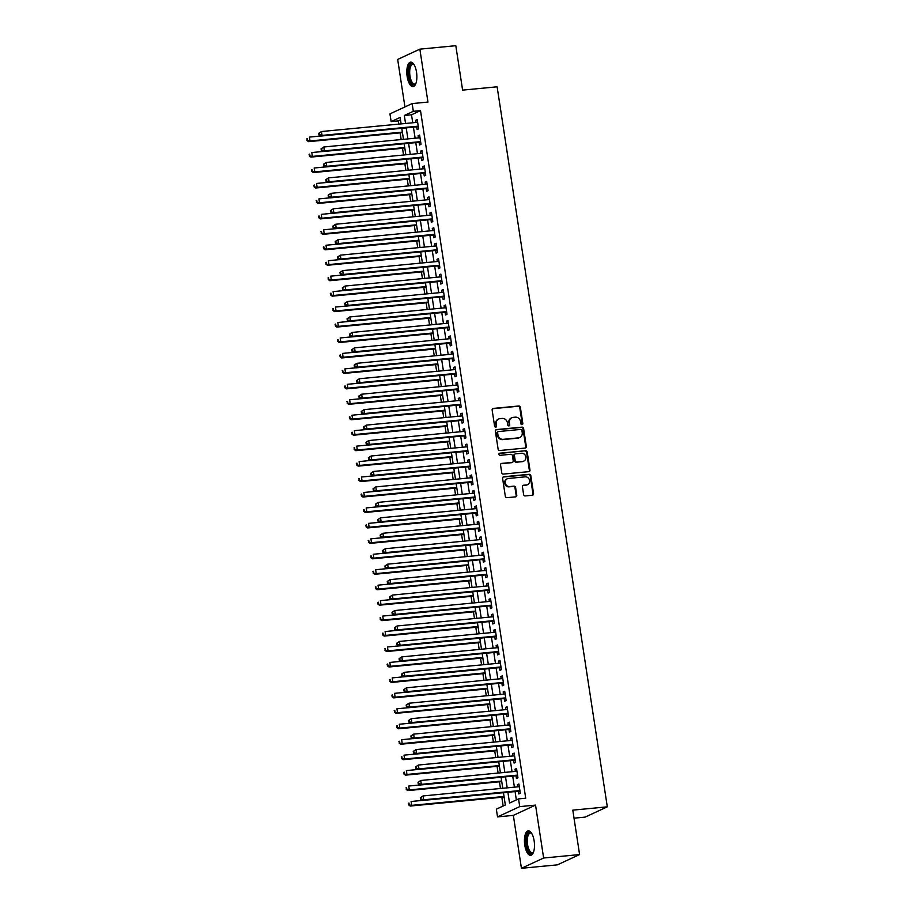 <?xml version="1.0" encoding="UTF-8"?>
<svg xmlns="http://www.w3.org/2000/svg" width="914" height="914" viewBox="0 0 914 914"><rect width="100%" height="100%" fill="white"/><g stroke="black" fill="none" stroke-linecap="round" stroke-linejoin="round"><path stroke-width="1.37" d="M522.008 424.633A1.085 0.983 65.1 0 0 522.831 423.479L520.374 407.358A1.542 1.405 65.1 0 0 518.729 405.987L493.32 408.421A1.542 1.405 65.1 0 0 492.143 410.078L494.6 426.187A1.085 0.983 65.1 0 0 496.051 427.078A1.085 0.983 65.1 0 0 496.576 426.004L496.268 423.913A4.947 4.49 65.1 0 1 500.038 418.623L502.152 418.429A4.947 4.49 65.1 0 1 507.419 422.839L507.727 424.93A1.085 0.983 65.1 0 0 509.178 425.821A1.085 0.983 65.1 0 0 509.704 424.736L509.395 422.656A4.947 4.49 65.1 0 1 513.165 417.367L515.279 417.161A4.947 4.49 65.1 0 1 520.546 421.583L520.854 423.662A1.085 0.983 65.1 0 0 522.008 424.633M521.974 424.633A1.085 0.983 65.1 0 0 522.237 423.753L519.769 407.644A1.542 1.405 65.1 0 0 518.124 406.262L492.715 408.707A1.542 1.405 65.1 0 0 492.623 408.718M495.719 427.158A1.085 0.983 65.1 0 0 495.982 426.278L496.268 423.913M508.847 425.901A1.085 0.983 65.1 0 0 509.109 425.021L509.395 422.656M534.142 840.903A12.293 4.913 -95.5 0 0 528.292 830.837A12.293 4.913 -95.5 0 0 524.785 845.244A12.293 4.913 -95.5 0 0 530.646 855.31A12.293 4.913 -95.5 0 0 534.142 840.903M416.521 72.217A12.293 4.913 -95.5 0 0 410.66 62.141A12.293 4.913 -95.5 0 0 407.164 76.547A12.293 4.913 -95.5 0 0 413.014 86.613A12.293 4.913 -95.5 0 0 416.521 72.217M523.608 494.543A1.542 1.405 65.1 0 0 525.253 495.925L532.382 495.239A1.542 1.405 65.1 0 0 533.559 493.583L530.828 475.691A1.542 1.405 65.1 0 0 529.183 474.309L503.774 476.742A1.542 1.405 65.1 0 0 502.597 478.399L505.328 496.291A1.542 1.405 65.1 0 0 506.973 497.673L515.587 496.85A1.542 1.405 65.1 0 0 516.764 495.194L515.599 487.539A1.542 1.405 65.1 0 0 513.954 486.157L509.681 486.568A4.136 3.759 65.1 0 1 507.316 478.753A4.136 3.759 65.1 0 1 508.435 478.456L525.162 476.845A4.136 3.759 65.1 0 1 527.527 484.66A4.136 3.759 65.1 0 1 526.407 484.957L523.619 485.231A1.542 1.405 65.1 0 0 522.442 486.876L523.608 494.543M579.59 854.567L557.391 864.85L521.437 868.3L543.636 858.018L579.59 854.567L572.792 810.147L607.307 806.834L497.125 86.807L462.61 90.12L455.812 45.7L419.857 49.15L427.958 102.071L412.145 103.59L413.322 111.314L420.509 110.628L525.721 798.208L518.535 798.893L519.723 806.616L497.524 816.899L496.348 809.176L505.339 805.006L503.454 792.689M543.636 858.018L535.535 805.097L519.723 806.616M525.162 448.066A1.542 1.405 65.1 0 0 526.35 446.42L523.608 428.517A1.542 1.405 65.1 0 0 521.963 427.135L496.553 429.58A1.542 1.405 65.1 0 0 495.377 431.237L498.119 449.128A1.542 1.405 65.1 0 0 499.764 450.511L525.162 448.066M527.218 452.099L529.96 470.002A1.542 1.405 65.1 0 1 528.772 471.647L503.363 474.092A1.542 1.405 65.1 0 1 501.729 472.709L500.552 465.055A1.542 1.405 65.1 0 1 501.729 463.398L512.034 462.415A1.542 1.405 65.1 0 0 513.211 460.759L512.434 455.675A1.542 1.405 65.1 0 0 510.789 454.292L500.061 455.332A1.085 0.983 65.1 0 1 499.444 453.287A1.085 0.983 65.1 0 1 499.741 453.207L525.573 450.728A1.542 1.405 65.1 0 1 527.218 452.099L526.613 452.384L529.355 470.276L529.96 470.002M419.857 49.15L397.67 59.433L404.936 106.927M416.738 126.852L417.15 129.56L418.646 128.863L417.23 119.597L415.733 120.294L416.064 122.453M419.103 142.31L419.515 145.018L421.011 144.321L419.595 135.044L418.098 135.74L418.429 137.9M421.457 157.756L421.88 160.464L423.376 159.767L421.96 150.502L420.463 151.187L420.783 153.358M423.822 173.214L424.245 175.911L425.741 175.214L424.325 165.948L422.816 166.645L423.148 168.804M426.187 188.661L426.61 191.369L428.106 190.672L426.689 181.395L425.181 182.092L425.513 184.251M428.552 204.108L428.974 206.815L430.471 206.118L429.054 196.853L427.546 197.55L427.878 199.709M430.917 219.566L431.328 222.262L432.836 221.576L431.419 212.299L429.911 212.996L430.243 215.156M433.282 235.012L433.693 237.72L435.201 237.023L433.773 227.757L432.276 228.443L432.608 230.614M435.647 250.47L436.058 253.167L437.566 252.47L436.138 243.204L434.641 243.901L434.973 246.06M438.012 265.917L438.423 268.625L439.931 267.928L438.503 258.651L437.006 259.348L437.338 261.507M440.377 281.363L440.788 284.071L442.285 283.374L440.868 274.109L439.371 274.806L439.703 276.965M442.742 296.822L443.153 299.518L444.65 298.832L443.233 289.555L441.736 290.252L442.068 292.411M445.107 312.268L445.518 314.976L447.015 314.279L445.598 305.013L444.101 305.699L444.433 307.869M447.472 327.726L447.883 330.422L449.38 329.726L447.963 320.46L446.466 321.157L446.797 323.316M449.837 343.173L450.248 345.88L451.745 345.184L450.328 335.906L448.831 336.603L449.162 338.763M452.202 358.619L452.613 361.327L454.109 360.63L452.693 351.364L451.196 352.061L451.527 354.221M454.566 374.077L454.978 376.774L456.474 376.088L455.058 366.811L453.561 367.508L453.892 369.667M456.931 389.524L457.343 392.232L458.839 391.535L457.423 382.269L455.926 382.955L456.257 385.125M459.296 404.982L459.708 407.678L461.204 406.981L459.788 397.716L458.291 398.413L458.622 400.572M461.661 420.429L462.073 423.136L463.569 422.439L462.153 413.162L460.656 413.859L460.987 416.019M464.015 435.875L464.438 438.583L465.934 437.886L464.518 428.62L463.021 429.317L463.341 431.477M466.38 451.333L466.803 454.029L468.299 453.344L466.883 444.067L465.375 444.764L465.706 446.923M468.745 466.78L469.168 469.488L470.664 468.791L469.248 459.525L467.74 460.21L468.071 462.381M471.11 482.238L471.533 484.934L473.029 484.237L471.613 474.972L470.104 475.668L470.436 477.828M473.475 497.684L473.886 500.392L475.394 499.695L473.978 490.418L472.469 491.115L472.801 493.274M475.84 513.131L476.251 515.839L477.759 515.142L476.343 505.876L474.834 506.573L475.166 508.732M478.205 528.589L478.616 531.285L480.124 530.6L478.696 521.323L477.199 522.02L477.531 524.179M480.57 544.036L480.981 546.743L482.489 546.046L481.061 536.781L479.564 537.466L479.896 539.626M482.935 559.482L483.346 562.19L484.854 561.493L483.426 552.227L481.929 552.924L482.261 555.084M485.3 574.94L485.711 577.648L487.208 576.951L485.791 567.674L484.294 568.371L484.626 570.53M487.665 590.387L488.076 593.095L489.573 592.398L488.156 583.132L486.659 583.829L486.991 585.988M490.03 605.845L490.441 608.541L491.938 607.856L490.521 598.579L489.024 599.276L489.356 601.435M492.395 621.292L492.806 623.999L494.303 623.302L492.886 614.025L491.389 614.722L491.721 616.881M494.76 636.738L495.171 639.446L496.668 638.749L495.251 629.483L493.754 630.18L494.086 632.339M497.125 652.196L497.536 654.904L499.033 654.207L497.616 644.93L496.119 645.627L496.451 647.786M499.49 667.643L499.901 670.35L501.398 669.654L499.981 660.388L498.484 661.073L498.816 663.244M501.855 683.101L502.266 685.797L503.763 685.112L502.346 675.834L500.849 676.531L501.18 678.691M504.22 698.547L504.631 701.255L506.128 700.558L504.711 691.281L503.214 691.978L503.545 694.137M506.573 713.994L506.996 716.702L508.492 716.005L507.076 706.739L505.579 707.436L505.899 709.595M508.938 729.452L509.361 732.148L510.857 731.463L509.441 722.186L507.933 722.883L508.264 725.042M511.303 744.899L511.726 747.606L513.222 746.909L511.806 737.644L510.298 738.329L510.629 740.5M513.668 760.357L514.091 763.053L515.587 762.356L514.171 753.09L512.663 753.787L512.994 755.947M516.033 775.803L516.444 778.511L517.952 777.814L516.536 768.537L515.028 769.234L515.359 771.393M420.509 110.628L411.517 114.798L412.74 122.773M413.414 127.172L415.105 138.22M415.779 142.63L417.469 153.678M418.144 158.076L419.834 169.124M420.509 173.534L422.188 184.571M422.862 188.981L424.553 200.029M425.227 204.428L426.918 215.476M427.592 219.886L429.283 230.934M429.957 235.332L431.648 246.38M432.322 250.79L434.013 261.827M434.687 266.237L436.378 277.285M437.052 281.683L438.743 292.731M439.417 297.141L441.108 308.189M441.782 312.588L443.473 323.636M444.147 328.046L445.838 339.083M446.512 343.493L448.203 354.541M448.877 358.939L450.568 369.987M451.242 374.397L452.933 385.434M453.607 389.844L455.298 400.892M455.972 405.29L457.663 416.338M458.337 420.748L460.028 431.796M460.702 436.195L462.393 447.243M463.067 451.653L464.746 462.69M465.42 467.1L467.111 478.148M467.785 482.546L469.476 493.594M470.15 498.004L471.841 509.052M472.515 513.451L474.206 524.499M474.88 528.909L476.571 539.946M477.245 544.356L478.936 555.404M479.61 559.802L481.301 570.85M481.975 575.26L483.666 586.308M484.34 590.707L486.031 601.755M486.705 606.165L488.396 617.201M489.07 621.611L490.761 632.659M491.435 637.058L493.126 648.106M493.8 652.516L495.491 663.564M496.165 667.963L497.856 679.011M498.53 683.421L500.221 694.457M500.895 698.867L502.586 709.915M503.26 714.314L504.951 725.362M505.625 729.772L507.304 740.82M507.99 745.218L509.669 756.266M510.343 760.677L512.034 771.713M512.708 776.123L514.399 787.171M515.073 791.57L516.353 799.91M518.398 791.25L518.809 793.958L520.317 793.261L518.901 783.995L517.393 784.692L517.724 786.851M400.503 119.894L398.321 120.911L398.812 124.11M400.149 132.85L401.177 139.556M402.514 148.308L403.542 155.014M404.879 163.755L405.907 170.461M407.244 179.213L408.272 185.908M409.609 194.659L410.626 201.366M411.974 210.106L412.991 216.812M414.339 225.564L415.356 232.27M416.704 241.01L417.721 247.717M419.058 256.468L420.086 263.163M421.423 271.915L422.451 278.621M423.788 287.362L424.816 294.068M426.153 302.82L427.181 309.526M428.517 318.266L429.546 324.973M430.882 333.724L431.911 340.419M433.247 349.171L434.276 355.877M435.612 364.617L436.641 371.324M437.977 380.075L439.006 386.782M440.342 395.522L441.371 402.229M442.707 410.98L443.736 417.675M445.072 426.427L446.101 433.133M447.437 441.873L448.466 448.58M449.802 457.331L450.831 464.038M452.167 472.778L453.184 479.484M454.532 488.236L455.549 494.931M456.897 503.683L457.914 510.389M459.262 519.129L460.279 525.836M461.616 534.587L462.644 541.294M463.981 550.034L465.009 556.74M466.346 565.48L467.374 572.187M468.711 580.938L469.739 587.645M471.076 596.385L472.104 603.091M473.441 611.843L474.469 618.549M475.806 627.29L476.834 633.996M478.171 642.736L479.199 649.443M480.536 658.194L481.564 664.901M482.9 673.641L483.929 680.347M485.265 689.099L486.294 695.794M487.63 704.545L488.659 711.252M489.995 719.992L491.024 726.699M492.36 735.45L493.389 742.157M494.725 750.897L495.754 757.603M497.09 766.355L498.107 773.05M499.455 781.801L500.472 788.508M501.82 797.248L503.157 806.022M574.015 818.179L585.109 817.105L607.307 806.834M535.535 805.097L513.348 815.379L521.437 868.3M513.348 815.379L497.524 816.899M398.321 120.911L391.135 121.596L389.947 113.873L412.145 103.59M507.887 792.267L509.544 803.063L518.535 798.893M413.322 111.314L404.331 115.484L405.542 123.459M406.216 127.869L407.907 138.917M408.581 143.315L410.272 154.363M410.946 158.773L412.637 169.81M413.311 174.22L415.002 185.268M415.676 189.666L417.367 200.714M418.041 205.124L419.732 216.172M420.406 220.571L422.097 231.619M422.771 236.029L424.462 247.066M425.136 251.476L426.827 262.524M427.501 266.922L429.192 277.97M429.866 282.38L431.557 293.428M432.231 297.827L433.922 308.875M434.596 313.285L436.286 324.321M436.961 328.732L438.651 339.779M439.326 344.178L441.016 355.226M441.691 359.636L443.37 370.684M444.044 375.083L445.735 386.131M446.409 390.541L448.1 401.577M448.774 405.987L450.465 417.035M451.139 421.434L452.83 432.482M453.504 436.892L455.195 447.94M455.869 452.339L457.56 463.387M458.234 467.797L459.925 478.833M460.599 483.243L462.29 494.291M462.964 498.69L464.655 509.738M465.329 514.148L467.02 525.184M467.694 529.594L469.385 540.642M470.059 545.041L471.75 556.089M472.424 560.499L474.115 571.547M474.789 575.946L476.48 586.994M477.154 591.404L478.845 602.44M479.519 606.85L481.21 617.898M481.884 622.297L483.575 633.345M484.249 637.755L485.928 648.803M486.602 653.202L488.293 664.25M488.967 668.66L490.658 679.696M491.332 684.106L493.023 695.154M493.697 699.553L495.388 710.601M496.062 715.011L497.753 726.059M498.427 730.457L500.118 741.505M500.792 745.915L502.483 756.952M503.157 761.362L504.848 772.41M505.522 776.809L507.213 787.857M401.109 123.893L400.126 117.426L391.135 121.596M502.78 788.279L501.089 777.243M500.415 772.833L498.724 761.785M498.05 757.386L496.359 746.338M495.685 741.928L493.994 730.88M493.32 726.481L491.629 715.434M490.955 711.023L489.264 699.987M488.59 695.577L486.911 684.529M486.237 680.13L484.546 669.082M483.872 664.672L482.181 653.636M481.507 649.226L479.816 638.178M479.142 633.779L477.451 622.731M476.777 618.321L475.086 607.273M474.412 602.874L472.721 591.826M472.047 587.416L470.356 576.38M469.682 571.97L467.991 560.922M467.317 556.523L465.626 545.475M464.952 541.065L463.261 530.017M462.587 525.619L460.896 514.571M460.222 510.161L458.531 499.124M457.857 494.714L456.166 483.666M455.492 479.267L453.801 468.219M453.127 463.809L451.436 452.761M450.762 448.363L449.071 437.315M448.397 432.905L446.706 421.868M446.032 417.458L444.353 406.41M443.678 402.011L441.988 390.964M441.313 386.553L439.623 375.505M438.949 371.107L437.258 360.059M436.584 355.649L434.893 344.612M434.219 340.202L432.528 329.154M431.854 324.756L430.163 313.708M429.489 309.298L427.798 298.25M427.124 293.851L425.433 282.803M424.759 278.393L423.068 267.356M422.394 262.946L420.703 251.898M420.029 247.5L418.338 236.452M417.664 232.042L415.973 220.994M415.299 216.595L413.608 205.547M412.934 201.137L411.243 190.101M410.569 185.691L408.878 174.643M408.204 170.244L406.513 159.196M405.839 154.786L404.148 143.738M403.474 139.339L401.783 128.291M411.517 114.798L404.331 115.484M415.733 120.294L417.31 120.134M418.098 135.74L419.675 135.592M420.463 151.187L422.039 151.038M422.816 166.645L424.404 166.497M425.181 182.092L426.769 181.943M427.546 197.55L429.134 197.39M429.911 212.996L431.499 212.848M432.276 228.443L433.864 228.294M434.641 243.901L436.229 243.752M437.006 259.348L438.594 259.199M439.371 274.806L440.959 274.646M441.736 290.252L443.324 290.104M444.101 305.699L445.678 305.55M446.466 321.157L448.043 320.997M448.831 336.603L450.408 336.455M451.196 352.061L452.773 351.901M453.561 367.508L455.138 367.359M455.926 382.955L457.503 382.806M458.291 398.413L459.868 398.253M460.656 413.859L462.233 413.711M463.021 429.317L464.598 429.157M465.375 444.764L466.963 444.615M467.74 460.21L469.328 460.062M470.104 475.668L471.693 475.509M472.469 491.115L474.058 490.967M474.834 506.573L476.423 506.413M477.199 522.02L478.787 521.871M479.564 537.466L481.152 537.318M481.929 552.924L483.517 552.764M484.294 568.371L485.882 568.222M486.659 583.829L488.236 583.669M489.024 599.276L490.601 599.127M491.389 614.722L492.966 614.574M493.754 630.18L495.331 630.02M496.119 645.627L497.696 645.478M498.484 661.073L500.061 660.925M500.849 676.531L502.426 676.383M503.214 691.978L504.791 691.829M505.579 707.436L507.156 707.276M507.933 722.883L509.521 722.734M510.298 738.329L511.886 738.181M512.663 753.787L514.251 753.639M515.028 769.234L516.616 769.085M517.393 784.692L518.981 784.532M511.829 417.732L511.223 418.006A4.947 4.49 65.1 0 0 508.79 422.931M498.701 418.989L498.096 419.263A4.947 4.49 65.1 0 0 495.662 424.187M525.264 448.054A1.542 1.405 65.1 0 0 525.744 446.695L523.002 428.803A1.542 1.405 65.1 0 0 521.368 427.421L495.959 429.854A1.542 1.405 65.1 0 0 495.856 429.877M521.883 430.38A1.085 0.983 65.1 0 0 520.74 429.409L498.438 431.557A1.085 0.983 65.1 0 0 497.604 432.71L497.947 434.904A4.947 4.49 65.1 0 0 503.203 439.326L518.444 437.863A4.947 4.49 65.1 0 0 522.225 432.573L521.883 430.38M497.833 431.831A1.085 0.983 65.1 0 0 497.01 432.985L497.604 432.71M519.792 437.498L519.186 437.783A4.947 4.49 65.1 0 1 517.85 438.137L502.609 439.611A4.947 4.49 65.1 0 1 497.342 435.19L497.01 432.985M528.875 471.635A1.542 1.405 65.1 0 0 529.355 470.276M512.457 462.301L511.851 462.575A1.542 1.405 65.1 0 1 511.44 462.69L501.135 463.684A1.542 1.405 65.1 0 0 501.032 463.695M499.181 453.481L525.573 450.728M522.728 461.387A4.136 3.759 65.1 0 0 525.744 456.349A4.136 3.759 65.1 0 0 521.483 453.275L515.599 453.835A1.542 1.405 65.1 0 0 514.411 455.492L515.188 460.565A1.542 1.405 65.1 0 0 516.833 461.947L522.134 461.661A4.136 3.759 65.1 0 0 523.242 461.364L523.848 461.079M515.176 453.95L514.571 454.224A1.542 1.405 65.1 0 0 513.817 455.766L514.411 455.492M522.134 461.661L516.239 462.233A1.542 1.405 65.1 0 1 514.593 460.85L513.817 455.766M526.613 452.384A1.542 1.405 65.1 0 0 524.979 451.002M527.527 484.66L526.921 484.934A4.136 3.759 65.1 0 1 525.813 485.243L523.025 485.505A1.542 1.405 65.1 0 0 522.922 485.517M507.316 478.753L506.722 479.039A4.136 3.759 65.1 0 0 509.087 486.842L509.681 486.568M515.69 496.839A1.542 1.405 65.1 0 0 516.17 495.479L514.993 487.813A1.542 1.405 65.1 0 0 513.348 486.431L509.087 486.842M532.485 495.228A1.542 1.405 65.1 0 0 532.965 493.857L530.223 475.966A1.542 1.405 65.1 0 0 528.578 474.583L503.168 477.028A1.542 1.405 65.1 0 0 503.077 477.039M320.448 136.037L309.435 137.1L310.029 140.962L308.532 141.659L402.457 132.633M307.538 140.185L307.298 138.642L306.933 140.47L310.029 140.962L402.366 132.096M306.693 138.928L307.298 138.642M308.532 141.659L306.933 140.47M318.689 133.364L318.929 134.906L319.294 133.09L318.689 133.364L321.431 131.536L417.641 122.305M319.294 133.09L321.431 131.536L322.025 135.409L320.528 136.095L417.881 126.749A1.577 1.428 65.1 0 1 418.326 126.772M418.235 126.166L322.025 135.409L319.534 134.632M318.929 134.906L320.528 136.095M415.916 83.357A10.637 4.25 84.5 0 1 415.744 83.62A10.637 4.25 84.5 0 1 408.935 76.148A10.637 4.25 84.5 0 1 409.678 65.957A10.637 4.25 84.5 0 1 413.916 64.563A10.637 4.25 84.5 0 1 414.133 64.791M414.179 64.871A9.848 3.942 -95.5 0 0 412.762 64.391A9.848 3.942 -95.5 0 0 409.963 75.942A9.848 3.942 -95.5 0 0 414.648 84.008A9.848 3.942 -95.5 0 0 415.95 83.277M411.38 62.209A12.213 4.878 -95.5 0 0 408.341 76.422A12.213 4.878 -95.5 0 0 413.711 86.419M533.536 852.054A10.637 4.25 84.5 0 1 533.376 852.316A10.637 4.25 84.5 0 1 527.561 848.912A10.637 4.25 84.5 0 1 527.207 834.87A10.637 4.25 84.5 0 1 531.548 833.26A10.637 4.25 84.5 0 1 531.754 833.477M531.799 833.568A9.848 3.942 -95.5 0 0 530.394 833.088A9.848 3.942 -95.5 0 0 528.178 835.396A9.848 3.942 -95.5 0 0 527.938 846.444A9.848 3.942 -95.5 0 0 532.279 852.693A9.848 3.942 -95.5 0 0 533.57 851.962M529.012 830.895A12.213 4.878 -95.5 0 0 526.704 833.671A12.213 4.878 -95.5 0 0 526.281 846.844A12.213 4.878 -95.5 0 0 531.331 855.116M322.813 151.495L311.8 152.547L312.394 156.408L310.897 157.105L404.822 148.079M309.903 155.643L309.663 154.1L309.298 155.917L312.394 156.408L404.731 147.542M309.058 154.375L309.663 154.1M310.897 157.105L309.298 155.917M325.178 166.942L314.165 168.005L314.759 171.866L313.262 172.563L407.187 163.537M312.268 171.089L312.028 169.547L311.663 171.375L314.759 171.866L407.096 162.989M311.423 169.821L312.028 169.547M313.262 172.563L311.663 171.375M327.543 182.389L316.53 183.451L317.124 187.313L315.627 188.01L409.541 178.984M314.633 186.547L314.393 184.994L314.028 186.822L317.124 187.313L409.461 178.447M313.788 185.279L314.393 184.994M315.627 188.01L314.028 186.822M329.908 197.847L318.895 198.898L319.489 202.771L317.992 203.456L411.906 194.442M316.987 201.994L316.758 200.452L316.393 202.268L319.489 202.771L411.826 193.894M316.153 200.726L316.758 200.452M317.992 203.456L316.393 202.268M321.054 148.822L321.294 150.364L321.659 148.536L321.054 148.822L323.796 146.994L420.006 137.751M321.659 148.536L323.796 146.994L324.39 150.856L322.893 151.553L420.246 142.196A1.577 1.428 65.1 0 1 420.691 142.23M420.6 141.613L324.39 150.856L321.899 150.079M321.294 150.364L322.893 151.553M323.419 164.269L323.659 165.811L324.024 163.994L323.419 164.269L326.161 162.441L422.371 153.198M324.024 163.994L326.161 162.441L326.755 166.302L325.258 166.999L422.611 157.654A1.577 1.428 65.1 0 1 423.056 157.676M422.965 157.059L326.755 166.302L324.264 165.537M323.659 165.811L325.258 166.999M325.784 179.715L326.024 181.269L326.389 179.441L325.784 179.715L328.526 177.899L424.736 168.656M326.389 179.441L328.526 177.899L329.12 181.76L327.623 182.457L424.976 173.1A1.577 1.428 65.1 0 1 425.421 173.134M425.33 172.518L329.12 181.76L326.618 180.983M326.024 181.269L327.623 182.457M328.149 195.173L328.389 196.716L328.754 194.888L328.149 195.173L330.891 193.345L427.101 184.102M328.754 194.888L330.891 193.345L331.485 197.207L329.988 197.904L427.341 188.547A1.577 1.428 65.1 0 1 427.786 188.581M427.695 187.964L331.485 197.207L328.983 196.441M328.389 196.716L329.988 197.904M332.273 213.293L321.26 214.356L321.854 218.218L320.357 218.914L414.271 209.889M319.352 217.441L319.123 215.898L318.757 217.726L321.854 218.218L414.191 209.352M318.518 216.184L319.123 215.898M320.357 218.914L318.757 217.726M330.514 210.62L330.754 212.162L331.119 210.346L330.514 210.62L333.256 208.792L429.466 199.56M331.119 210.346L333.256 208.792L333.85 212.654L332.353 213.35L429.706 204.005A1.577 1.428 65.1 0 1 430.151 204.028M430.06 203.422L333.85 212.654L331.348 211.888M330.754 212.162L332.353 213.35M334.638 228.751L323.625 229.802L324.219 233.664L322.722 234.361L416.635 225.335M321.717 232.899L321.488 231.356L321.122 233.173L324.219 233.664L416.556 224.798M320.883 231.63L321.488 231.356M322.722 234.361L321.122 233.173M332.879 226.078L333.119 227.62L333.484 225.792L332.879 226.078L335.621 224.25L431.831 215.007M333.484 225.792L335.621 224.25L336.215 228.112L334.718 228.808L432.071 219.451A1.577 1.428 65.1 0 1 432.516 219.486M432.413 218.869L336.215 228.112L333.713 227.335M333.119 227.62L334.718 228.808M337.003 244.198L325.99 245.26L326.584 249.122L325.087 249.819L419 240.793M324.082 248.345L323.853 246.803L323.487 248.631L326.584 249.122L418.92 240.245M323.248 247.077L323.853 246.803M325.087 249.819L323.487 248.631M335.244 241.525L335.484 243.067L335.849 241.25L335.244 241.525L337.986 239.697L434.196 230.454M335.849 241.25L337.986 239.697L338.58 243.558L337.083 244.255L434.436 234.909A1.577 1.428 65.1 0 1 434.881 234.932M434.778 234.315L338.58 243.558L336.078 242.793M335.484 243.067L337.083 244.255M339.368 259.645L328.354 260.707L328.949 264.569L327.452 265.266L421.365 256.24M326.447 263.803L326.218 262.249L325.852 264.077L328.949 264.569L421.285 255.703M325.613 262.535L326.218 262.249M327.452 265.266L325.852 264.077M337.609 256.971L337.849 258.525L338.214 256.697L337.609 256.971L340.351 255.155L436.561 245.912M338.214 256.697L340.351 255.155L340.945 259.016L339.448 259.702L436.801 250.356A1.577 1.428 65.1 0 1 437.246 250.39M437.143 249.773L340.945 259.016L338.443 258.239M337.849 258.525L339.448 259.702M341.733 275.103L330.719 276.154L331.314 280.015L329.805 280.712L423.73 271.698M328.812 279.25L328.572 277.707L328.217 279.524L331.314 280.015L423.65 271.15M327.977 277.982L328.572 277.707M329.805 280.712L328.217 279.524M339.974 272.429L340.214 273.972L340.568 272.144L339.974 272.429L342.716 270.601L438.926 261.358M340.568 272.144L342.716 270.601L343.31 274.463L341.802 275.16L439.166 265.803A1.577 1.428 65.1 0 1 439.611 265.837M439.508 265.22L343.31 274.463L340.808 273.697M340.214 273.972L341.802 275.16M344.098 290.549L333.084 291.612L333.679 295.473L332.17 296.17L426.095 287.145M331.176 294.696L330.937 293.154L330.582 294.982L333.679 295.473L426.015 286.608M330.342 293.44L330.937 293.154M332.17 296.17L330.582 294.982M342.339 287.876L342.579 289.418L342.933 287.602L342.339 287.876L345.081 286.048L441.291 276.805M342.933 287.602L345.081 286.048L345.675 289.909L344.167 290.606L441.531 281.261A1.577 1.428 65.1 0 1 441.965 281.284M441.873 280.678L345.675 289.909L343.173 289.144M342.579 289.418L344.167 290.606M346.463 306.007L335.449 307.058L336.044 310.92L334.535 311.617L428.46 302.591M333.541 310.154L333.302 308.612L332.947 310.429L336.044 310.92L428.38 302.054M332.707 308.886L333.302 308.612M334.535 311.617L332.947 310.429M344.704 303.322L344.944 304.876L345.538 304.591L345.298 303.048L344.704 303.322L347.446 301.506L443.644 292.263M345.298 303.048L347.446 301.506L348.04 305.367L346.532 306.064L443.896 296.707A1.577 1.428 65.1 0 1 444.33 296.742M444.238 296.125L348.04 305.367L345.538 304.591M344.944 304.876L346.532 306.064M348.817 321.454L337.814 322.516L338.409 326.378L336.9 327.063L430.825 318.049M335.906 325.601L335.667 324.059L335.312 325.887L338.409 326.378L430.745 317.501M335.072 324.333L335.667 324.059M336.9 327.063L335.312 325.887M347.069 318.78L347.309 320.323L347.663 318.506L347.069 318.78L349.811 316.952L446.009 307.71M347.663 318.506L349.811 316.952L350.405 320.814L348.897 321.511L446.261 312.165A1.577 1.428 65.1 0 1 446.695 312.188M446.603 311.571L350.405 320.814L347.903 320.049M347.309 320.323L348.897 321.511M349.434 334.227L349.662 335.781L350.268 335.495L350.028 333.953L349.434 334.227L352.176 332.41L448.374 323.168M350.028 333.953L352.176 332.41L352.758 336.272L351.262 336.958L448.625 327.612A1.577 1.428 65.1 0 1 449.06 327.646M448.968 327.029L352.758 336.272L350.268 335.495M349.662 335.781L351.262 336.958M351.799 349.685L352.027 351.227L352.633 350.953L352.393 349.399L351.799 349.685L354.541 347.857L450.739 338.614M352.393 349.399L354.541 347.857L355.123 351.719L353.627 352.416L450.99 343.058A1.577 1.428 65.1 0 1 451.425 343.093M451.333 342.476L355.123 351.719L352.633 350.953M352.027 351.227L353.627 352.416M351.182 336.9L340.179 337.963L340.762 341.825L339.265 342.522L433.19 333.496M338.271 341.059L338.031 339.505L337.666 341.333L340.762 341.825L433.11 332.959M337.437 339.791L338.031 339.505M339.265 342.522L337.666 341.333M353.547 352.358L342.544 353.41L343.127 357.271L341.63 357.968L435.555 348.954M340.636 356.506L340.396 354.963L340.031 356.78L343.127 357.271L435.475 348.405M339.802 355.238L340.396 354.963M341.63 357.968L340.031 356.78M355.912 367.805L344.909 368.868L345.492 372.729L343.995 373.426L437.92 364.4M343.001 371.952L342.761 370.41L342.396 372.238L345.492 372.729L437.84 363.852M342.167 370.684L342.761 370.41M343.995 373.426L342.396 372.238M354.164 365.132L354.392 366.674L354.998 366.4L354.758 364.857L354.164 365.132L356.906 363.304L453.104 354.061M354.758 364.857L356.906 363.304L357.488 367.165L355.992 367.862L453.344 358.517A1.577 1.428 65.1 0 1 453.79 358.539M453.698 357.934L357.488 367.165L354.998 366.4M354.392 366.674L355.992 367.862M358.277 383.263L347.274 384.314L347.857 388.176L346.36 388.873L440.285 379.847M345.366 387.41L345.126 385.868L344.761 387.685L347.857 388.176L440.205 379.31M344.532 386.142L345.126 385.868M346.36 388.873L344.761 387.685M356.529 380.578L356.757 382.132L357.363 381.846L357.123 380.304L356.529 380.578L359.271 378.762L455.469 369.519M357.123 380.304L359.271 378.762L359.853 382.623L358.357 383.32L455.709 373.963A1.577 1.428 65.1 0 1 456.155 373.997M456.063 373.38L359.853 382.623L357.363 381.846M356.757 382.132L358.357 383.32M360.642 398.71L349.639 399.772L350.222 403.634L348.725 404.319L442.65 395.305M347.731 402.857L347.491 401.315L347.126 403.143L350.222 403.634L442.559 394.757M346.897 401.589L347.491 401.315M348.725 404.319L347.126 403.143M358.894 396.036L359.122 397.579L359.728 397.304L359.488 395.762L358.894 396.036L361.636 394.208L457.834 384.965M359.488 395.762L361.636 394.208L362.218 398.07L360.722 398.767L458.074 389.41A1.577 1.428 65.1 0 1 458.52 389.444M458.428 388.827L362.218 398.07L359.728 397.304M359.122 397.579L360.722 398.767M363.007 414.156L351.993 415.219L352.587 419.08L351.09 419.777L445.015 410.752M350.096 418.315L349.856 416.761L349.491 418.589L352.587 419.08L444.924 410.215M349.262 417.047L349.856 416.761M351.09 419.777L349.491 418.589M361.247 411.483L361.487 413.025L361.853 411.209L361.247 411.483L363.989 409.666L460.199 400.423M361.853 411.209L363.989 409.666L364.583 413.528L363.087 414.213L460.439 404.868A1.577 1.428 65.1 0 1 460.885 404.891M460.793 404.285L364.583 413.528L362.093 412.751M361.487 413.025L363.087 414.213M365.372 429.614L354.358 430.665L354.952 434.527L353.455 435.224L447.38 426.21M352.461 433.762L352.221 432.219L351.856 434.036L354.952 434.527L447.289 425.661M351.616 432.493L352.221 432.219M353.455 435.224L351.856 434.036M363.612 426.941L363.852 428.483L364.218 426.655L363.612 426.941L366.354 425.113L462.564 415.87M364.218 426.655L366.354 425.113L366.948 428.974L365.451 429.671L462.804 420.314A1.577 1.428 65.1 0 1 463.249 420.349M463.158 419.732L366.948 428.974L364.458 428.209M363.852 428.483L365.451 429.671M367.736 445.061L356.723 446.123L357.317 449.985L355.82 450.682L449.745 441.656M354.826 449.208L354.586 447.666L354.221 449.494L357.317 449.985L449.654 441.108M353.981 447.94L354.586 447.666M355.82 450.682L354.221 449.494M365.977 442.387L366.217 443.93L366.583 442.113L365.977 442.387L368.719 440.559L464.929 431.317M366.583 442.113L368.719 440.559L369.313 444.421L367.816 445.118L465.169 435.772A1.577 1.428 65.1 0 1 465.614 435.795M465.523 435.19L369.313 444.421L366.822 443.656M366.217 443.93L367.816 445.118M370.101 460.519L359.088 461.57L359.682 465.432L358.185 466.129L452.099 457.103M357.191 464.666L356.951 463.124L356.586 464.94L359.682 465.432L452.019 456.566M356.346 463.398L356.951 463.124M358.185 466.129L356.586 464.94M368.342 457.834L368.582 459.388L369.187 459.102L368.948 457.56L368.342 457.834L371.084 456.017L467.294 446.775M368.948 457.56L371.084 456.017L371.678 459.879L370.181 460.576L467.534 451.219A1.577 1.428 65.1 0 1 467.979 451.253M467.888 450.636L371.678 459.879L369.187 459.102M368.582 459.388L370.181 460.576M372.466 475.966L361.453 477.028L362.047 480.89L360.55 481.575L454.464 472.561M359.545 480.113L359.316 478.57L358.951 480.387L362.047 480.89L454.384 472.012M358.711 478.845L359.316 478.57M360.55 481.575L358.951 480.387M370.707 473.292L370.947 474.834L371.312 473.006L370.707 473.292L373.449 471.464L469.659 462.221M371.312 473.006L373.449 471.464L374.043 475.326L372.546 476.023L469.899 466.666A1.577 1.428 65.1 0 1 470.344 466.7M470.253 466.083L374.043 475.326L371.541 474.56M370.947 474.834L372.546 476.023M374.831 491.412L363.818 492.475L364.412 496.336L362.915 497.033L456.829 488.007M361.91 495.571L361.681 494.017L361.316 495.845L364.412 496.336L456.749 487.47M361.076 494.303L361.681 494.017M362.915 497.033L361.316 495.845M377.196 506.87L366.183 507.921L366.777 511.783L365.28 512.48L459.194 503.465M364.275 511.017L364.046 509.475L363.681 511.292L366.777 511.783L459.114 502.917M363.441 509.749L364.046 509.475M365.28 512.48L363.681 511.292M379.561 522.317L368.548 523.379L369.142 527.241L367.645 527.938L461.559 518.912M366.64 526.464L366.411 524.922L366.046 526.75L369.142 527.241L461.479 518.364M365.806 525.196L366.411 524.922M367.645 527.938L366.046 526.75M373.072 488.739L373.312 490.281L373.677 488.464L373.072 488.739L375.814 486.911L472.024 477.679M373.677 488.464L375.814 486.911L376.408 490.784L374.911 491.469L472.264 482.124A1.577 1.428 65.1 0 1 472.709 482.146M472.618 481.541L376.408 490.784L373.906 490.007M373.312 490.281L374.911 491.469M375.437 504.197L375.677 505.739L376.042 503.911L375.437 504.197L378.179 502.369L474.389 493.126M376.042 503.911L378.179 502.369L378.773 506.23L377.276 506.927L474.629 497.57A1.577 1.428 65.1 0 1 475.074 497.604M474.983 496.988L378.773 506.23L376.271 505.465M375.677 505.739L377.276 506.927M377.802 519.643L378.042 521.186L378.407 519.369L377.802 519.643L380.544 517.815L476.754 508.572M378.407 519.369L380.544 517.815L381.138 521.677L379.641 522.374L476.994 513.028A1.577 1.428 65.1 0 1 477.439 513.051M477.337 512.434L381.138 521.677L378.636 520.911M378.042 521.186L379.641 522.374M381.926 537.775L370.913 538.826L371.507 542.688L370.01 543.384L463.924 534.359M369.005 541.922L368.776 540.368L368.411 542.196L371.507 542.688L463.844 533.822M368.171 540.654L368.776 540.368M370.01 543.384L368.411 542.196M380.167 535.09L380.407 536.644L380.772 534.816L380.167 535.09L382.909 533.273L479.119 524.03M380.772 534.816L382.909 533.273L383.503 537.135L382.006 537.832L479.359 528.475A1.577 1.428 65.1 0 1 479.804 528.509M479.701 527.892L383.503 537.135L381.001 536.358M380.407 536.644L382.006 537.832M384.291 553.221L373.278 554.272L373.872 558.146L372.364 558.831L466.289 549.817M371.37 557.369L371.141 555.826L370.776 557.643L373.872 558.146L466.209 549.268M370.536 556.1L371.141 555.826M372.364 558.831L370.776 557.643M382.532 550.548L382.772 552.09L383.126 550.262L382.532 550.548L385.274 548.72L481.484 539.477M383.126 550.262L385.274 548.72L385.868 552.582L384.36 553.278L481.724 543.921A1.577 1.428 65.1 0 1 482.169 543.956M482.066 543.339L385.868 552.582L383.366 551.816M382.772 552.09L384.36 553.278M386.656 568.668L375.643 569.73L376.237 573.592L374.729 574.289L468.654 565.263M373.735 572.827L373.495 571.273L373.141 573.101L376.237 573.592L468.574 564.726M372.901 571.558L373.495 571.273M374.729 574.289L373.141 573.101M384.897 565.995L385.137 567.537L385.491 565.72L384.897 565.995L387.639 564.167L483.849 554.935M385.491 565.72L387.639 564.167L388.233 568.04L386.725 568.725L484.089 559.379A1.577 1.428 65.1 0 1 484.534 559.402M484.431 558.797L388.233 568.04L385.731 567.263M385.137 567.537L386.725 568.725M389.021 584.126L378.008 585.177L378.602 589.039L377.094 589.736L471.018 580.721M376.1 588.273L375.86 586.731L375.505 588.547L378.602 589.039L470.939 580.173M375.266 587.005L375.86 586.731M377.094 589.736L375.505 588.547M387.262 581.453L387.502 582.995L387.856 581.167L387.262 581.453L390.004 579.625L486.202 570.382M387.856 581.167L390.004 579.625L390.598 583.486L389.09 584.183L486.454 574.826A1.577 1.428 65.1 0 1 486.888 574.86M486.796 574.243L390.598 583.486L388.096 582.709M387.502 582.995L389.09 584.183M391.386 599.573L380.373 600.635L380.967 604.497L379.459 605.194L473.383 596.168M378.465 603.72L378.225 602.177L377.87 604.005L380.967 604.497L473.303 595.62M377.631 602.452L378.225 602.177M379.459 605.194L377.87 604.005M393.74 615.031L382.738 616.082L383.332 619.943L381.824 620.64L475.748 611.615M380.83 619.178L380.59 617.624L380.224 619.452L383.332 619.943L475.668 611.078M379.996 617.91L380.59 617.624M381.824 620.64L380.224 619.452M396.105 630.477L385.102 631.528L385.685 635.401L384.188 636.087L478.113 627.073M383.195 634.624L382.955 633.082L382.589 634.899L385.685 635.401L478.033 626.524M382.36 633.356L382.955 633.082M384.188 636.087L382.589 634.899M389.627 596.899L389.867 598.442L390.221 596.625L389.627 596.899L392.369 595.071L488.567 585.828M390.221 596.625L392.369 595.071L392.963 598.933L391.455 599.63L488.819 590.284A1.577 1.428 65.1 0 1 489.253 590.307M489.161 589.69L392.963 598.933L390.461 598.167M389.867 598.442L391.455 599.63M391.992 612.346L392.22 613.9L392.826 613.614L392.586 612.072L391.992 612.346L394.734 610.529L490.932 601.286M392.586 612.072L394.734 610.529L395.316 614.391L393.82 615.088L491.184 605.731A1.577 1.428 65.1 0 1 491.618 605.765M491.526 605.148L395.316 614.391L392.826 613.614M392.22 613.9L393.82 615.088M394.357 627.804L394.585 629.346L395.191 629.072L394.951 627.518L394.357 627.804L397.099 625.976L493.297 616.733M394.951 627.518L397.099 625.976L397.681 629.837L396.185 630.534L493.549 621.177A1.577 1.428 65.1 0 1 493.983 621.212M493.891 620.595L397.681 629.837L395.191 629.072M394.585 629.346L396.185 630.534M398.47 645.924L387.467 646.986L388.05 650.848L386.553 651.545L480.478 642.519M385.559 650.071L385.32 648.529L384.954 650.357L388.05 650.848L480.398 641.982M384.725 648.814L385.32 648.529M386.553 651.545L384.954 650.357M396.722 643.25L396.95 644.793L397.556 644.519L397.316 642.976L396.722 643.25L399.464 641.422L495.662 632.191M397.316 642.976L399.464 641.422L400.046 645.295L398.55 645.981L495.902 636.635A1.577 1.428 65.1 0 1 496.348 636.658M496.256 636.053L400.046 645.295L397.556 644.519M396.95 644.793L398.55 645.981M400.835 661.382L389.832 662.433L390.415 666.295L388.918 666.991L482.843 657.966M387.924 665.529L387.685 663.987L387.319 665.803L390.415 666.295L482.763 657.429M387.09 664.261L387.685 663.987M388.918 666.991L387.319 665.803M399.087 658.708L399.315 660.251L399.921 659.965L399.681 658.423L399.087 658.708L401.829 656.88L498.027 647.638M399.681 658.423L401.829 656.88L402.411 660.742L400.915 661.439L498.267 652.082A1.577 1.428 65.1 0 1 498.713 652.116M498.621 651.499L402.411 660.742L399.921 659.965M399.315 660.251L400.915 661.439M403.2 676.828L392.197 677.891L392.78 681.753L391.283 682.45L485.208 673.424M390.289 680.976L390.05 679.433L389.684 681.261L392.78 681.753L485.117 672.875M389.455 679.708L390.05 679.433M391.283 682.45L389.684 681.261M401.452 674.155L401.68 675.697L402.286 675.423L402.046 673.881L401.452 674.155L404.194 672.327L500.392 663.084M402.046 673.881L404.194 672.327L404.776 676.189L403.28 676.886L500.632 667.54A1.577 1.428 65.1 0 1 501.078 667.563M500.986 666.946L404.776 676.189L402.286 675.423M401.68 675.697L403.28 676.886M405.565 692.275L394.562 693.338L395.145 697.199L393.648 697.896L487.573 688.87M392.654 696.434L392.414 694.88L392.049 696.708L395.145 697.199L487.482 688.333M391.82 695.166L392.414 694.88M393.648 697.896L392.049 696.708M403.817 689.602L404.045 691.155L404.651 690.87L404.411 689.327L403.817 689.602L406.547 687.785L502.757 678.542M404.411 689.327L406.547 687.785L407.141 691.647L405.645 692.344L502.997 682.986A1.577 1.428 65.1 0 1 503.443 683.021M503.351 682.404L407.141 691.647L404.651 690.87M404.045 691.155L405.645 692.344M407.93 707.733L396.916 708.784L397.51 712.657L396.013 713.343L489.938 704.328M395.019 711.88L394.779 710.338L394.414 712.155L397.51 712.657L489.847 703.78M394.174 710.612L394.779 710.338M396.013 713.343L394.414 712.155M406.17 705.06L406.41 706.602L406.776 704.774L406.17 705.06L408.912 703.232L505.122 693.989M406.776 704.774L408.912 703.232L409.506 707.093L408.01 707.79L505.362 698.433A1.577 1.428 65.1 0 1 505.808 698.467M505.716 697.85L409.506 707.093L407.016 706.328M406.41 706.602L408.01 707.79M410.295 723.18L399.281 724.242L399.875 728.104L398.378 728.801L492.303 719.775M397.384 727.327L397.144 725.785L396.779 727.613L399.875 728.104L492.212 719.238M396.539 726.07L397.144 725.785M398.378 728.801L396.779 727.613M408.535 720.506L408.775 722.049L409.141 720.232L408.535 720.506L411.277 718.678L507.487 709.447M409.141 720.232L411.277 718.678L411.871 722.551L410.375 723.237L507.727 713.891A1.577 1.428 65.1 0 1 508.173 713.914M508.081 713.308L411.871 722.551L409.381 721.774M408.775 722.049L410.375 723.237M412.66 738.638L401.646 739.689L402.24 743.55L400.743 744.247L494.668 735.222M399.749 742.785L399.509 741.243L399.144 743.059L402.24 743.55L494.577 734.685M398.904 741.517L399.509 741.243M400.743 744.247L399.144 743.059M410.9 735.964L411.14 737.507L411.506 735.679L410.9 735.964L413.642 734.136L509.852 724.893M411.506 735.679L413.642 734.136L414.236 737.998L412.74 738.695L510.092 729.338A1.577 1.428 65.1 0 1 510.538 729.372M510.446 728.755L414.236 737.998L411.746 737.221M411.14 737.507L412.74 738.695M415.025 754.084L404.011 755.147L404.605 759.008L403.108 759.705L497.022 750.68M402.103 758.232L401.874 756.689L401.509 758.517L404.605 759.008L496.942 750.131M401.269 756.963L401.874 756.689M403.108 759.705L401.509 758.517M413.265 751.411L413.505 752.953L413.871 751.137L413.265 751.411L416.007 749.583L512.217 740.34M413.871 751.137L416.007 749.583L416.601 753.444L415.105 754.141L512.457 744.796A1.577 1.428 65.1 0 1 512.903 744.819M512.811 744.202L416.601 753.444L414.099 752.679M413.505 752.953L415.105 754.141M417.39 769.531L406.376 770.593L406.97 774.455L405.473 775.152L499.387 766.126M404.468 773.69L404.239 772.136L403.874 773.964L406.97 774.455L499.307 765.589M403.634 772.421L404.239 772.136M405.473 775.152L403.874 773.964M415.63 766.857L415.87 768.411L416.236 766.583L415.63 766.857L418.372 765.041L514.582 755.798M416.236 766.583L418.372 765.041L418.966 768.903L417.469 769.588L514.822 760.242A1.577 1.428 65.1 0 1 515.268 760.277M515.176 759.66L418.966 768.903L416.464 768.126M415.87 768.411L417.469 769.588M419.755 784.989L408.741 786.04L409.335 789.913L407.838 790.599L501.752 781.584M406.833 789.136L406.604 787.594L406.239 789.41L409.335 789.913L501.672 781.036M405.999 787.868L406.604 787.594M407.838 790.599L406.239 789.41M417.995 782.315L418.235 783.858L418.601 782.03L417.995 782.315L420.737 780.487L516.947 771.245M418.601 782.03L420.737 780.487L421.331 784.349L419.834 785.046L517.187 775.689A1.577 1.428 65.1 0 1 517.632 775.723M517.541 775.106L421.331 784.349L418.829 783.584M418.235 783.858L419.834 785.046M422.119 800.436L411.106 801.498L411.7 805.36L410.203 806.057L504.117 797.031M409.198 804.583L408.969 803.04L408.604 804.868L411.7 805.36L504.037 796.494M408.364 803.326L408.969 803.04M410.203 806.057L408.604 804.868M420.36 797.762L420.6 799.304L420.966 797.488L420.36 797.762L423.102 795.934L519.312 786.691M420.966 797.488L423.102 795.934L423.696 799.796L422.199 800.493L519.552 791.147A1.577 1.428 65.1 0 1 519.997 791.17M519.895 790.564L423.696 799.796L421.194 799.03M420.6 799.304L422.199 800.493M522.237 423.753L522.831 423.479M495.982 426.278L496.576 426.004M509.109 425.021L509.704 424.736M492.715 408.707L493.32 408.421M518.124 406.262L518.729 405.987M519.769 407.644L520.374 407.358M495.959 429.854L496.553 429.58M521.368 427.421L521.963 427.135M523.002 428.803L523.608 428.517M525.744 446.695L526.35 446.42M497.342 435.19L497.947 434.904M502.609 439.611L503.203 439.326M517.85 438.137L518.444 437.863M501.135 463.684L501.729 463.398M511.44 462.69L512.034 462.415M514.593 460.85L515.188 460.565M516.239 462.233L516.833 461.947M523.025 485.505L523.619 485.231M525.813 485.243L526.407 484.957M513.348 486.431L513.954 486.157M514.993 487.813L515.599 487.539M516.17 495.479L516.764 495.194M503.168 477.028L503.774 476.742M528.578 474.583L529.183 474.309M530.223 475.966L530.828 475.691M532.965 493.857L533.559 493.583M497.536 431.911L498.141 431.637"/></g></svg>
